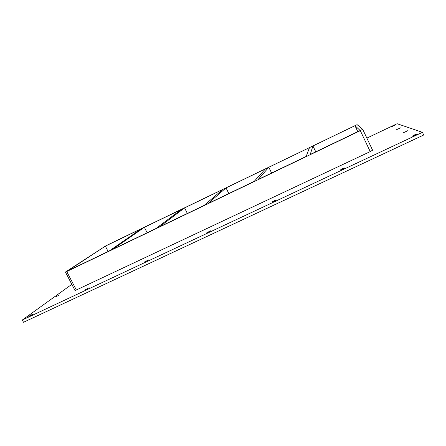 <?xml version="1.0" encoding="UTF-8"?>
<svg xmlns="http://www.w3.org/2000/svg" width="446" height="446" viewBox="0 0 446 446"><rect width="100%" height="100%" fill="white"/><g stroke="black" fill="none" stroke-linecap="round" stroke-linejoin="round"><path stroke-width="0.67" d="M396.661 129.635L400.436 127.863L396.661 129.635M403.647 132.624L407.817 130.672L403.647 132.624M55.237 297.086L58.627 295.391L55.237 297.086M85.403 289.671L89.206 287.776L85.403 289.671M144.727 261.824L148.63 259.906L144.727 261.824M206.849 232.667L210.886 230.71L206.849 232.667M271.988 202.094C273.437 201.085 274.836 200.416 276.185 200.087L276.18 200.126C274.736 201.135 273.331 201.804 271.976 202.133L271.988 202.094M340.354 170.004C341.725 169.012 343.191 168.32 344.758 167.93L344.758 167.936C343.398 168.922 341.926 169.614 340.354 170.01L340.354 170.004M390.852 127.155L394.303 125.521L390.852 127.155M28.706 316.281L32.424 314.413L28.706 316.281M412.199 136.281L412.182 136.264C413.464 135.328 415.014 134.608 416.837 134.107L416.854 134.123C415.56 135.066 414.005 135.785 412.199 136.281M268.799 167.261L309.502 147.615L306.168 156.435L258.1 179.504L268.799 167.261L271.608 173.02M312.936 145.959L354.966 125.677L360.162 130.516L310.232 154.483L312.936 145.959L315.762 151.83M226.033 187.894L265.476 168.861L254.187 181.383L207.881 203.61L226.033 187.894L228.831 193.553M184.577 207.903L222.81 189.45L204.106 205.422L159.467 226.847L184.577 207.903L187.359 213.461M181.455 209.408L155.827 228.597L112.766 249.264L144.37 227.304L181.455 209.408M144.37 227.304L147.141 232.762M354.966 125.677L357.803 131.648M141.337 228.77L109.253 250.953L67.681 270.906L105.356 246.131L141.337 228.77M108.116 251.499L105.356 246.131M71.823 284.336L22.3 320.022L422.446 132.323L397.096 123.715L366.868 138.109M76.333 289.989L66.727 271.53L65.434 272.06L75.012 290.463L76.333 289.989L370.23 151.59L372.594 150.19L362.698 129.312M22.3 320.022L23.499 322.285L423.7 135.01L422.446 132.323M65.434 272.06L106.053 245.679L357.095 124.651L362.693 129.301L360.296 130.645L370.23 151.59M66.727 271.53L360.296 130.645M362.693 129.307L372.594 150.19"/></g></svg>
